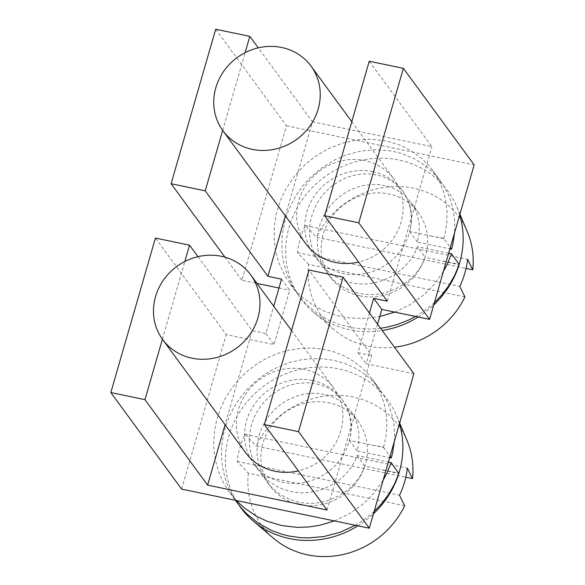 <?xml version="1.0" encoding="UTF-8"?>
<svg xmlns="http://www.w3.org/2000/svg" width="585" height="585" viewBox="0 0 585 585"><rect width="100%" height="100%" fill="white"/><g stroke="black" fill="none" stroke-linecap="round" stroke-linejoin="round"><path stroke-width="0.44" stroke-dasharray="2.92 2.19" d="M197.986 256.676L252.208 330.627L265.861 333.465L273.721 306.226M281.539 279.14L289.677 290.24L273.999 344.565L226.227 334.613L155.427 238.066M265.861 333.465L273.999 344.565M327.044 509.981L371.636 355.49L308.975 270.043M413.895 373.698L366.122 363.746L377.552 324.141M369.42 313.048L357.983 352.653L366.122 363.746M357.983 352.653L371.636 355.49M181.635 489.104L226.227 334.613M215.697 29.25L286.496 125.797L241.905 280.288L257.005 283.433M278.979 288.01L289.677 290.24M286.496 125.797L474.164 164.882M372.74 171.654A54.632 50.581 143.7 0 1 402.092 190.279A54.632 50.581 143.7 0 1 401.156 249.941A54.632 50.581 143.7 0 1 343.336 273.517A54.632 50.581 143.7 0 1 313.977 254.892A54.632 50.581 143.7 0 1 314.913 195.229A54.632 50.581 143.7 0 1 372.74 171.654M371.782 445.017L383.614 447.189A91.055 84.306 143.7 0 1 383.541 447.466L349.42 440.373L350.949 433.178L351.38 425.953L350.707 418.882L348.96 412.096L346.174 405.727L342.4 399.899L337.699 394.736L330.24 389.149L326.05 386.948L319.315 384.469L309.092 382.744L297.765 383.299L289.348 385.332L283.864 387.453L278.592 390.144L271.235 395.175L264.288 401.719L258.497 409.266L253.97 417.668L250.906 426.633L249.371 435.927L249.437 445.28L251.097 454.384L254.329 463.042L258.709 470.523L262.321 475.064L268.654 481.053L275.893 485.901L281.173 488.46L289.56 491.195C316.807 498.369 348.433 481.119 357.055 455.518L388.389 462.062M443.81 238.643L432.052 236.201L443.883 238.373A91.055 84.306 143.7 0 1 443.81 238.643L450.311 247.513M312.463 380.469A54.632 50.581 143.7 0 1 341.823 399.094A54.632 50.581 143.7 0 1 340.887 458.757A54.632 50.581 143.7 0 1 283.067 482.332A54.632 50.581 143.7 0 1 253.707 463.708A54.632 50.581 143.7 0 1 254.643 404.045A54.632 50.581 143.7 0 1 312.463 380.469M224.962 257.181L241.905 280.288M222.68 130.382L245.108 52.679M285.341 215.836L312.485 121.804L258.256 47.86M467.327 231.748A84.679 78.405 -36.3 0 0 413.471 188.165A84.679 78.405 -36.3 0 0 316.456 237.247L466.062 268.405M369.245 61.228L431.905 146.674L312.485 121.804M162.411 339.205L184.838 261.495M387.314 301.165L431.905 146.674M432.052 236.201L409.69 231.558L411.226 224.362L411.65 217.13L410.977 210.066L409.229 203.28L405.295 194.907L401.2 189.277L396.221 184.377L390.509 180.334L384.133 177.189L379.585 175.654L372.148 174.176L366.546 173.833L360.872 174.111L352.411 175.683L346.861 177.504L338.861 181.328L331.505 186.359L324.565 192.896L320.097 198.476L316.339 204.553L312.522 213.291L310.218 222.424L309.648 227.104L309.714 236.464L311.374 245.568L314.598 254.226L318.986 261.7L322.598 266.241L328.924 272.237L333.655 275.594L341.443 279.645L349.837 282.38C377.084 289.553 408.703 272.296 417.332 246.702L425.061 257.246C416.44 282.833 384.813 300.098 357.567 292.917L349.172 290.182L341.384 286.138L334.437 280.902L330.328 276.785L326.715 272.244L322.328 264.771L319.103 256.106L317.443 247.009L317.377 237.649L317.947 232.969L320.251 223.836L324.068 215.097L329.238 207.105L335.636 200.026L341.618 195.09L349.201 190.454L357.355 187.061L362.949 185.547L374.283 184.37L379.877 184.721L387.314 186.191L394.041 188.67L398.224 190.864L403.928 194.9L408.908 199.792L413.003 205.408L416.132 211.609L417.661 216.033L419.057 222.965L419.218 232.501L417.427 242.102L449.931 248.852M359.709 295.842A54.632 50.581 -36.3 0 0 417.529 272.266A54.632 50.581 -36.3 0 0 418.465 212.604A54.632 50.581 -36.3 0 0 389.113 193.979A54.632 50.581 -36.3 0 0 331.286 217.554A54.632 50.581 -36.3 0 0 330.349 277.217A54.632 50.581 -36.3 0 0 359.709 295.842M409.69 231.558L417.427 242.102M252.208 330.627L225.071 424.651M305.845 243.791A54.632 50.581 143.7 0 1 306.774 184.129A54.632 50.581 143.7 0 1 364.601 160.553A54.632 50.581 143.7 0 1 393.954 179.178A54.632 50.581 143.7 0 1 358.634 262.051M245.568 452.615A54.632 50.581 143.7 0 1 246.504 392.945A54.632 50.581 143.7 0 1 304.324 369.376A54.632 50.581 143.7 0 1 333.684 387.994A54.632 50.581 143.7 0 1 298.357 470.874M443.883 238.373L445.273 232.845L446.911 221.635L446.998 210.468L445.558 199.58L443.488 191.668L440.6 184.07L436.915 176.86L432.469 170.111L429.105 165.899L421.5 158.25L410.048 150.045L400.411 145.277L386.575 141.007L371.994 139.208L357.011 139.954L342.181 143.223L327.834 148.963L314.533 156.955L305.355 164.385L294.591 175.939L285.86 188.992L280.771 199.624L276.142 214.439L274.35 225.883L274.277 241.203L275.952 252.413L279.103 263.308L285.465 276.851L294.079 288.939L301.94 296.917L313.918 305.779L323.929 311.015L338.247 315.907L349.479 317.947L364.901 318.467L379.745 316.551M394.765 312.119L409.054 305.26L421.412 296.727L425.968 292.8L434.245 284.2L443.43 271.367M434.384 302.701L424.169 311.044L415.628 316.463M380.586 328.28L368.755 329.121L353.413 327.966L338.708 324.309L328.236 319.951L318.503 314.306L306.928 304.917L297.875 294.518L291.396 284.142L286.84 273.853L283.688 262.957L282.007 251.74L282.087 236.42L284.793 221.225L288.5 210.161L295.579 196.136L302.321 186.483L310.218 177.657L322.262 167.5L335.563 159.508L346.261 154.974L361.011 151.076L375.994 149.694L390.729 150.864L401.332 153.38L414.655 158.857L426.531 166.549L436.9 176.516L443.32 185.226L448.395 194.761L450.413 199.821L453.346 210.388L454.75 221.298L454.603 232.64M443.401 261.078L459.203 264.369L459.086 264.756L425.061 257.246M448.658 253.246L417.332 246.702M383.614 447.189L386.012 436.066L386.875 424.842L386.195 413.8L384.001 403.087L380.323 392.893L375.241 383.38L368.835 374.714L361.23 367.066L349.771 358.861L343.439 355.541L333.333 351.651L322.723 349.143L311.725 348.024L300.485 348.346L289.297 350.093L278.255 353.245L267.557 357.779L257.466 363.577L248.055 370.597L239.462 378.773L231.945 387.884L225.591 397.815L220.494 408.44L216.794 419.503L214.512 430.86L213.708 442.384L214.008 450.019L215.682 461.236L218.834 472.132L223.39 482.42L229.218 491.89L236.26 500.482M334.496 520.942L348.777 514.076L361.142 505.542L365.698 501.616L373.976 493.016L383.153 480.19M383.541 447.466L390.041 456.329M374.115 511.524L363.892 519.86L355.358 525.286M237.605 503.341L232.925 496.204L227.938 486.186L225.349 479.086L222.688 468.066L221.51 456.753L221.81 445.243L223.602 433.792L225.598 426.326L229.773 415.379L233.32 408.352L239.674 398.422L247.192 389.317L252.815 383.745L261.992 376.316L271.849 370.122L282.372 365.15L289.648 362.583L300.734 359.892L311.973 358.62L323.161 358.78L334.035 360.367L344.499 363.343L354.386 367.68L363.439 373.252L368.974 377.625L376.63 385.332L383.051 394.041L388.118 403.577L391.796 413.866L393.968 424.63L394.604 435.671L394.334 441.463M383.131 469.894L398.933 473.185L398.809 473.572L364.784 466.062C356.163 491.649 324.536 508.921 297.29 501.74L288.902 499.005L281.114 494.954L276.383 491.597L270.051 485.601L264.844 478.654L262.058 473.587L258.826 464.929L257.166 455.825L257.108 446.465L257.678 441.785L259.981 432.651L263.798 423.913L268.968 415.928L275.367 408.842L281.341 403.906L288.924 399.27L299.871 395.043L308.332 393.471L314.006 393.193L319.607 393.537L327.037 395.014L333.772 397.486L337.954 399.679L345.406 405.259L350.101 410.414L353.881 416.228L356.682 422.611L358.788 431.781L358.949 441.317L357.15 450.918L389.654 457.667M349.42 440.373L357.15 450.918M357.055 455.518L364.784 466.062M407.05 440.571A84.679 78.405 -36.3 0 0 353.201 396.981A84.679 78.405 -36.3 0 0 256.186 446.07L405.793 477.221M404.659 505.74L248.347 473.192L237.144 461.426A87.874 81.366 -36.3 0 1 244.983 434.304L256.186 446.07M248.347 473.192A84.679 78.405 -36.3 0 0 273.656 538.39M399.445 423.752A91.055 84.306 -36.3 0 0 396.542 415.708A91.055 84.306 -36.3 0 0 338.635 368.842A91.055 84.306 -36.3 0 0 243.075 407.006A91.055 84.306 -36.3 0 0 239.214 505.462M244.983 434.304L407.357 468.117M237.144 461.426L399.533 495.239M299.44 504.658A54.632 50.581 -36.3 0 0 357.26 481.089A54.632 50.581 -36.3 0 0 358.195 421.419A54.632 50.581 -36.3 0 0 328.836 402.794A54.632 50.581 -36.3 0 0 271.016 426.37A54.632 50.581 -36.3 0 0 270.08 486.033A54.632 50.581 -36.3 0 0 299.44 504.658M357.925 525.82A91.055 84.306 -36.3 0 0 373.449 513.82M464.929 296.924L308.617 264.369A84.679 78.405 -36.3 0 0 333.925 329.574A84.679 78.405 -36.3 0 0 367.899 346.049A84.679 78.405 -36.3 0 0 394.451 347.19M459.715 214.936A91.055 84.306 -36.3 0 0 456.819 206.893A91.055 84.306 -36.3 0 0 398.911 160.027A91.055 84.306 -36.3 0 0 297.341 207.536A91.055 84.306 -36.3 0 0 313.377 312.083A91.055 84.306 -36.3 0 0 349.91 329.794A91.055 84.306 -36.3 0 0 382.217 330.503M418.202 317.004A91.055 84.306 -36.3 0 0 433.719 304.997M308.617 264.369L297.421 252.61A87.874 81.366 -36.3 0 1 305.253 225.488L316.456 237.247M305.253 225.488L467.627 259.301M297.421 252.61L459.81 286.423M402.092 190.279L403.277 191.887M411.006 202.432L418.465 212.604M290.145 283.981L297.875 294.518M432.644 170.352L440.373 180.897M229.876 492.797L235.375 500.299M372.374 379.168L380.104 389.712M291.52 330.503L333.684 387.994M351.79 121.687L393.954 179.178M333.925 329.574L313.377 312.083M341.823 399.094L343 400.71M350.737 411.248L358.195 421.419M399.65 423.05L396.542 415.708M253.707 463.708L259.243 471.261M266.972 481.799L270.08 486.033M313.977 254.892L319.52 262.438M327.249 272.983L330.349 277.217M459.92 214.234L456.819 206.893"/><path stroke-width="0.88" d="M273.721 306.226L281.539 279.14L267.893 276.295L205.225 190.849L171.105 183.741L224.962 257.181M110.836 392.557L144.956 399.665L207.617 485.119L327.044 509.981L264.383 424.534L308.975 270.043L343.095 277.151L413.895 373.698L369.303 528.189L181.635 489.104L110.836 392.557L155.427 238.066L189.547 245.173L197.986 256.676M264.383 424.534L298.504 431.642L343.095 277.151M377.552 324.141L381.8 309.421L429.573 319.373L358.773 222.819L324.653 215.719L387.314 301.165L373.669 298.328L381.8 309.421M373.669 298.328L369.42 313.048M257.005 283.433L278.979 288.01M358.773 222.819L403.365 68.328L474.164 164.882L429.573 319.373M171.105 183.741L215.697 29.25L249.817 36.358L245.108 52.679M205.225 190.849L222.68 130.382M258.256 47.86L249.817 36.358M267.893 276.295L285.341 215.836M466.062 268.405L472.753 269.795A84.679 78.405 -36.3 0 0 467.327 231.748L459.92 214.234M298.504 431.642L369.303 528.189M403.365 68.328L369.245 61.228L324.653 215.719M144.956 399.665L162.411 339.205M184.838 261.495L189.547 245.173M225.071 424.651L207.617 485.119M358.634 262.051A54.632 50.581 143.7 0 1 335.198 262.416A54.632 50.581 143.7 0 1 305.845 243.791L222.929 130.733A54.632 50.581 143.7 0 1 223.865 71.063A54.632 50.581 143.7 0 1 281.685 47.495A54.632 50.581 143.7 0 1 311.044 66.12A54.632 50.581 143.7 0 1 310.108 125.782A54.632 50.581 143.7 0 1 252.289 149.358A54.632 50.581 143.7 0 1 222.929 130.733M298.357 470.874A54.632 50.581 143.7 0 1 274.928 471.232A54.632 50.581 143.7 0 1 245.568 452.615L162.659 339.549A54.632 50.581 143.7 0 1 163.595 279.886A54.632 50.581 143.7 0 1 221.415 256.31A54.632 50.581 143.7 0 1 250.775 274.935A54.632 50.581 143.7 0 1 249.839 334.598A54.632 50.581 143.7 0 1 192.012 358.174A54.632 50.581 143.7 0 1 162.659 339.549M443.43 271.367L447.108 264.544L451.481 253.831L459.21 264.376L454.662 275.447L448.827 285.626L441.726 295.037L434.384 302.701M379.745 316.551L394.765 312.119M450.311 247.513L451.54 249.181L449.931 248.852M415.628 316.463L408.637 320.061L397.486 324.434L387.965 326.993L380.586 328.28M454.603 232.64L452.944 243.66L451.54 249.181M451.481 253.831L448.658 253.246M383.153 480.19L386.839 473.367L391.204 462.655L388.389 462.062M236.26 500.482L244.515 508.153L256.895 516.482L267.148 521.286L281.67 525.557L296.887 527.348L308.492 527.012L319.966 525.264L334.496 520.942M391.204 462.655L398.809 473.572L394.392 484.263L388.557 494.442L381.457 503.853L374.115 511.524M390.041 456.329L391.27 458.004L389.654 457.667M355.358 525.286L340.046 532.291L323.885 536.547L308.485 537.937L300.763 537.681L289.399 536.101L282.043 534.273L271.381 530.376L258.226 523.122L246.658 513.74L241.539 508.292L235.375 500.299M394.334 441.463L392.674 452.483L391.27 458.004M239.214 505.462A91.055 84.306 -36.3 0 0 253.108 520.899L273.656 538.39A84.679 78.405 -36.3 0 0 307.63 554.865A84.679 78.405 -36.3 0 0 404.659 505.74L399.533 495.239A87.874 81.366 -36.3 0 0 407.357 468.117L412.483 478.618A84.679 78.405 -36.3 0 0 407.05 440.571L399.65 423.05M253.108 520.899A91.055 84.306 -36.3 0 0 289.633 538.617A91.055 84.306 -36.3 0 0 357.925 525.82M405.793 477.221L412.483 478.618M373.449 513.82A91.055 84.306 -36.3 0 0 398.809 473.572M398.933 473.185A91.055 84.306 -36.3 0 0 399.445 423.752M394.451 347.19A84.679 78.405 -36.3 0 0 464.929 296.924L459.81 286.423A87.874 81.366 -36.3 0 0 467.627 259.301L472.753 269.795M382.217 330.503A91.055 84.306 -36.3 0 0 418.202 317.004M433.719 304.997A91.055 84.306 -36.3 0 0 459.086 264.756M459.203 264.369A91.055 84.306 -36.3 0 0 459.715 214.936M250.775 274.935L291.52 330.503M311.044 66.12L351.79 121.687"/></g></svg>
